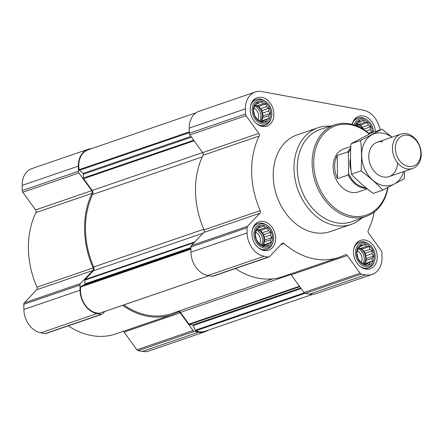 <?xml version="1.0" encoding="UTF-8"?>
<svg xmlns="http://www.w3.org/2000/svg" width="443" height="443" viewBox="0 0 443 443"><rect width="100%" height="100%" fill="white"/><g stroke="black" fill="none" stroke-linecap="round" stroke-linejoin="round"><path stroke-width="0.66" d="M360.901 245.084L362.745 245.621L365.032 244.486L366.599 246.33L369.207 246.607L369.966 249.293L372.297 250.876L371.954 253.723L373.482 256.148L372.02 258.43L372.441 261.016L370.149 262.156L369.451 264.172L366.843 263.895L365.314 264.77L362.989 263.192L361.145 262.655L358.055 258.385L356.87 253.108L357.911 248.241L359.439 247.366L360.901 245.084M356.637 252.97A11.014 8.411 -108.9 0 1 369.595 246.142A11.014 8.411 -108.9 0 1 369.85 264.587A11.014 8.411 -108.9 0 1 356.637 252.97M259.293 226.489L261.137 227.026L263.43 225.891L264.992 227.73L267.6 228.007L268.364 230.698L270.695 232.276L270.352 235.128L271.875 237.553L270.413 239.835L270.834 242.421L268.547 243.556L267.849 245.577L265.241 245.3L263.712 246.175L261.387 244.597L259.543 244.054L256.447 239.785L255.268 234.513L256.309 229.646L257.832 228.771L259.293 226.489M255.035 234.375A11.014 8.411 -108.9 0 1 267.987 227.541A11.014 8.411 -108.9 0 1 268.248 245.992A11.014 8.411 -108.9 0 1 255.035 234.375M257.566 102.405L259.404 102.942L261.697 101.807L263.258 103.651L265.866 103.928L266.631 106.613L268.962 108.197L268.619 111.043L270.147 113.469L268.685 115.75L269.1 118.336L266.813 119.477L266.116 121.493L263.507 121.221L261.979 122.096L259.653 120.513L257.809 119.975L254.714 115.706L253.534 110.429L254.575 105.561L256.098 104.686L257.566 102.405M253.302 110.29A11.014 8.411 -108.9 0 1 266.254 103.463A11.014 8.411 -108.9 0 1 266.514 121.908A11.014 8.411 -108.9 0 1 253.302 110.29M355.978 125.596L356.178 124.156L357.706 123.281L359.168 121L361.012 121.543L363.299 120.402L364.866 122.246L367.474 122.523L368.238 125.214L370.564 126.792L370.221 129.638L371.749 132.069L370.979 133.232M355.369 125.369A11.014 8.411 -108.9 0 1 365.165 120.341A11.014 8.411 -108.9 0 1 372.347 132.54L382.027 129.218L360.657 140.486C361.704 150.188 361.848 160.333 361.084 170.915C369.257 176.99 376.522 183.38 382.874 190.08L404.243 178.811L404.636 171.247M196.039 112.793L88.146 149.789A20.096 15.35 71.1 0 0 79.098 169.658A0.908 0.692 71.1 0 0 79.452 170.311L82.979 173.418A0.908 0.692 71.1 0 1 83.35 174.243L83.406 178.025A0.908 0.692 71.1 0 0 83.627 178.684L92.15 190.457A3.406 2.603 71.1 0 1 92.659 194.466A77.215 58.974 71.1 0 0 93.672 267.002A3.406 2.603 71.1 0 1 93.274 270.85L85.034 279.555A0.908 0.692 71.1 0 0 84.829 280.137L84.884 283.913L190.9 247.565M178.784 311.113A3.406 2.603 71.1 0 1 180.445 312.365L188.967 324.138A0.908 0.692 71.1 0 0 189.482 324.486L192.578 325.051L300.703 287.978M379.956 129.926A21.009 16.042 71.1 0 0 363.343 110.169L261.741 91.574A21.009 16.042 71.1 0 0 255.212 92.017L199.051 111.271A21.009 16.042 71.1 0 0 189.233 128.099L189.305 133.271A2.27 1.733 71.1 0 0 189.853 134.921L202.672 152.625A2.27 1.733 71.1 0 1 203.005 155.31A78.35 59.844 71.1 0 0 204.046 229.878A2.27 1.733 71.1 0 1 203.791 232.459L191.398 245.549A2.27 1.733 71.1 0 0 190.894 247.006L190.966 252.178A21.009 16.042 71.1 0 0 207.883 275.54L212.119 276.316A2.27 1.733 71.1 0 0 212.828 276.266L268.984 257.012A2.27 1.733 71.1 0 0 269.538 256.647L281.931 243.561A2.27 1.733 71.1 0 1 282.49 243.196A2.27 1.733 71.1 0 1 284.085 243.595A78.35 59.844 71.1 0 0 339.105 257.339A78.35 59.844 71.1 0 0 345.141 254.775A2.27 1.733 71.1 0 1 345.318 254.697A2.27 1.733 71.1 0 1 347.306 255.528L360.126 273.226A2.27 1.733 71.1 0 0 361.405 274.106L365.641 274.881A21.009 16.042 71.1 0 0 372.175 274.438A21.009 16.042 71.1 0 0 381.993 257.61L381.921 252.432A2.27 1.733 71.1 0 0 381.373 250.788L368.554 233.084A2.27 1.733 71.1 0 1 368.222 230.393A78.35 59.844 71.1 0 0 374.252 212.02M255.212 92.017A21.009 16.042 71.1 0 0 245.389 108.84L245.461 114.017A2.27 1.733 71.1 0 0 246.009 115.667L258.828 133.371L202.672 152.625M268.984 257.012A2.27 1.733 71.1 0 1 268.275 257.056L264.039 256.281A21.009 16.042 71.1 0 1 247.122 232.924L247.05 227.746A2.27 1.733 71.1 0 1 247.554 226.29L259.947 213.205A2.27 1.733 71.1 0 0 260.202 210.624A78.35 59.844 71.1 0 1 259.161 136.056A2.27 1.733 71.1 0 0 258.828 133.371M235.366 268.536A78.35 59.844 71.1 0 0 282.95 276.593L339.105 257.339M347.306 255.528L291.145 274.782A2.27 1.733 71.1 0 0 290.331 274.062M291.145 274.782L303.97 292.485A2.27 1.733 71.1 0 0 305.249 293.36L309.485 294.135A21.009 16.042 71.1 0 0 316.02 293.692L372.175 274.438M250.157 109.714A14.99 11.446 -108.9 0 1 257.161 97.709A14.99 11.446 -108.9 0 1 272.855 108.175A14.99 11.446 -108.9 0 1 266.885 126.067A14.99 11.446 -108.9 0 1 250.157 109.714M251.89 233.799A14.99 11.446 -108.9 0 1 258.895 221.788A14.99 11.446 -108.9 0 1 274.588 232.254A14.99 11.446 -108.9 0 1 268.619 250.145A14.99 11.446 -108.9 0 1 251.89 233.799M353.492 252.394A14.99 11.446 -108.9 0 1 360.497 240.388A14.99 11.446 -108.9 0 1 376.19 250.854A14.99 11.446 -108.9 0 1 370.221 268.746A14.99 11.446 -108.9 0 1 353.492 252.394M352.168 124.378A14.99 11.446 -108.9 0 1 358.764 116.304A14.99 11.446 -108.9 0 1 375.442 131.477M361.831 217.995A51.1 39.028 -108.9 0 1 351.066 224.429L330.268 231.562A51.1 39.028 -108.9 0 1 273.231 175.821A51.1 39.028 -108.9 0 1 297.12 134.893L317.919 127.761A51.1 39.028 -108.9 0 1 330.367 126.233M99.996 313.079A0.908 0.692 71.1 0 1 99.719 313.173A20.096 15.35 71.1 0 1 80.737 286.964A0.908 0.692 71.1 0 1 81.075 286.438L84.535 284.611A0.908 0.692 71.1 0 0 84.884 283.913M123.774 304.945A77.215 58.974 71.1 0 0 171.651 313.555L272.977 278.813M312.703 294.34L205.07 331.248A20.096 15.35 71.1 0 1 195.773 330.755A0.908 0.692 71.1 0 1 195.285 330.245L193.203 325.605A0.908 0.692 71.1 0 0 192.578 325.051M78.306 166.136L78.378 171.308A2.27 1.733 71.1 0 0 78.926 172.958L91.745 190.662L35.59 209.916L22.77 192.212A2.27 1.733 71.1 0 1 22.222 190.568L22.15 185.39A21.009 16.042 71.1 0 1 31.968 168.561L88.129 149.308A21.009 16.042 71.1 0 0 78.306 166.136L22.15 185.39M104.819 311.446L102.455 313.937A2.27 1.733 71.1 0 1 101.901 314.303A2.27 1.733 71.1 0 1 101.192 314.353L96.956 313.578A21.009 16.042 71.1 0 1 80.039 290.215L79.967 285.043A2.27 1.733 71.1 0 1 80.471 283.586L92.864 270.496A2.27 1.733 71.1 0 0 93.119 267.915A78.35 59.844 71.1 0 1 92.078 193.347A2.27 1.733 71.1 0 0 91.745 190.662M122.645 305.332A78.35 59.844 71.1 0 0 172.022 314.63A78.35 59.844 71.1 0 0 178.058 312.066A2.27 1.733 71.1 0 1 178.236 311.988A2.27 1.733 71.1 0 1 180.223 312.819L193.043 330.522A2.27 1.733 71.1 0 0 194.322 331.397L198.558 332.172A21.009 16.042 71.1 0 0 205.092 331.729A21.009 16.042 71.1 0 0 208.105 330.207M91.441 148.66A21.009 16.042 71.1 0 0 88.129 149.308M92.078 193.347L35.922 212.607A2.27 1.733 71.1 0 0 35.59 209.916M35.922 212.607A78.35 59.844 71.1 0 0 36.963 287.175A2.27 1.733 71.1 0 1 36.708 289.75L24.315 302.84A2.27 1.733 71.1 0 0 23.811 304.297L23.883 309.474A21.009 16.042 71.1 0 0 40.8 332.831L45.036 333.607A2.27 1.733 71.1 0 0 45.745 333.557L101.901 314.303M68.283 325.832A78.35 59.844 71.1 0 0 115.867 333.889L172.022 314.63M180.223 312.819L124.062 332.073A2.27 1.733 71.1 0 0 123.248 331.358M124.062 332.073L136.887 349.776A2.27 1.733 71.1 0 0 138.166 350.651L142.402 351.426A21.009 16.042 71.1 0 0 148.937 350.983L205.092 331.729M387.664 187.638A47.235 36.077 -108.9 0 1 347.401 214.955A47.235 36.077 -108.9 0 1 313.727 163.545A47.235 36.077 -108.9 0 1 369.169 134.157M367.325 188.845L358.498 191.869A22.709 17.343 -108.9 0 1 333.147 167.1A22.709 17.343 -108.9 0 1 343.762 148.909L350.812 146.489M387.996 187.467A48.37 36.946 -108.9 0 1 366.843 216.123A48.37 36.946 -108.9 0 1 312.132 163.617A48.37 36.946 -108.9 0 1 335.473 124.633A48.37 36.946 -108.9 0 1 369.456 134.007M366.843 216.123L352.451 221.5A48.785 37.262 -108.9 0 1 297.27 168.539A48.785 37.262 -108.9 0 1 320.81 129.223L335.473 124.633M351.066 224.429A51.1 39.028 -108.9 0 1 294.03 168.689A51.1 39.028 -108.9 0 1 317.919 127.761M354.223 124.976A12.448 9.508 -108.9 0 1 366.821 119.782A12.448 9.508 -108.9 0 1 373.482 132.147M352.224 124.394A13.628 10.405 -108.9 0 1 357.961 118.021A13.628 10.405 -108.9 0 1 365.879 119.195L366.821 119.782M252.167 110.085A12.448 9.508 -108.9 0 1 265.219 101.181A12.448 9.508 -108.9 0 1 271.116 118.375A12.448 9.508 -108.9 0 1 260.163 123.298A12.448 9.508 -108.9 0 1 252.167 110.085M250.4 106.597A13.628 10.405 -108.9 0 1 256.359 99.426A13.628 10.405 -108.9 0 1 264.277 100.594L265.219 101.181M271.116 118.375L270.728 119.422A13.628 10.405 -108.9 0 1 265.196 125.203A13.628 10.405 -108.9 0 1 256.093 123.198M253.9 234.164A12.448 9.508 -108.9 0 1 266.952 225.266A12.448 9.508 -108.9 0 1 272.849 242.459A12.448 9.508 -108.9 0 1 261.896 247.377A12.448 9.508 -108.9 0 1 253.9 234.164M252.133 230.676A13.628 10.405 -108.9 0 1 258.086 223.505A13.628 10.405 -108.9 0 1 266.005 224.679L266.952 225.266M272.849 242.459L272.462 243.5A13.628 10.405 -108.9 0 1 266.93 249.287A13.628 10.405 -108.9 0 1 257.826 247.283M355.502 252.759A12.448 9.508 -108.9 0 1 368.554 243.86A12.448 9.508 -108.9 0 1 374.451 261.054A12.448 9.508 -108.9 0 1 363.498 265.972A12.448 9.508 -108.9 0 1 355.502 252.759M353.735 249.276A13.628 10.405 -108.9 0 1 359.694 242.105A13.628 10.405 -108.9 0 1 367.612 243.273L368.554 243.86M374.451 261.054L374.064 262.101A13.628 10.405 -108.9 0 1 368.532 267.882A13.628 10.405 -108.9 0 1 359.428 265.878M371.749 132.069L368.51 133.177M370.221 129.638L365.924 131.117M370.564 126.792L363.819 129.107L361.87 127.396L360.724 124.837L358.498 124.428L357.396 123.459M363.825 129.649L363.819 129.107M368.238 125.214L361.87 127.396M367.474 122.523L360.724 124.837M364.866 122.246L358.498 124.428M361.012 121.543L358.177 122.512M362.452 128.78A9.081 6.938 71.1 0 0 356.371 124.046M356.083 124.788A9.081 6.938 -108.9 0 1 359.633 127.213M263.507 121.221L261.619 121.864M266.813 119.477L261.01 121.465M269.1 118.336L262.356 120.651L262.317 117.932L263.397 115.784L262.25 113.225L262.212 110.506L260.268 108.795L259.122 106.242L256.896 105.833L255.788 104.858M260.921 121.404L262.356 120.651M268.685 115.75L262.317 117.932M270.147 113.469L263.397 115.784M268.619 111.043L262.25 113.225M268.962 108.197L262.212 110.506M266.631 106.613L260.268 108.795M265.866 103.928L259.122 106.242M263.258 103.651L256.896 105.833M259.404 102.942L256.575 103.917M260.512 121.127A9.081 6.938 71.1 0 0 262.284 115.579A9.081 6.938 71.1 0 0 254.769 105.445M265.241 245.3L263.352 245.948M268.547 243.556L262.743 245.549M270.834 242.421L264.089 244.735L264.05 242.016L265.13 239.868L263.984 237.31L263.945 234.591L262.001 232.88L260.855 230.321L258.629 229.911L257.521 228.942M262.655 245.488L264.089 244.735M270.413 239.835L264.05 242.016M271.875 237.553L265.13 239.868M270.352 235.128L263.984 237.31M270.695 232.276L263.945 234.591M268.364 230.698L262.001 232.88M267.6 228.007L260.855 230.321M264.992 227.73L258.629 229.911M261.137 227.026L258.308 227.995M262.245 245.212A9.081 6.938 71.1 0 0 264.017 239.663A9.081 6.938 71.1 0 0 256.503 229.529M366.843 263.895L364.96 264.543M370.149 262.156L364.345 264.144M372.441 261.016L365.691 263.33L365.652 260.611L366.732 258.463L365.586 255.904L365.547 253.186L363.603 251.474L362.457 248.916L360.231 248.512L359.129 247.537M364.262 264.083L365.691 263.33M372.02 258.43L365.652 260.611M373.482 256.148L366.732 258.463M371.954 253.723L365.586 255.904M372.297 250.876L365.547 253.186M369.966 249.293L363.603 251.474M369.207 246.607L362.457 248.916M366.599 246.33L360.231 248.512M362.745 245.621L359.91 246.596M363.847 263.806A9.081 6.938 71.1 0 0 365.619 258.258A9.081 6.938 71.1 0 0 358.105 248.124M254.238 108.308A7.548 5.765 -108.9 0 1 257.82 119.981M254.481 106.187A9.081 6.938 -108.9 0 1 259.803 120.623M255.971 232.387A7.548 5.765 -108.9 0 1 259.554 244.06M256.215 230.271A9.081 6.938 -108.9 0 1 261.536 244.708M357.573 250.987A7.548 5.765 -108.9 0 1 361.156 262.655M357.817 248.866A9.081 6.938 -108.9 0 1 363.144 263.303M365.813 187.616A22.067 16.856 -108.9 0 1 348.608 173.606L348.32 152.924A22.067 16.856 -108.9 0 1 350.673 149.274M366.771 188.397A22.709 17.343 -108.9 0 1 348.231 174.968L348.608 173.606M348.32 152.924L347.91 151.833A22.709 17.343 -108.9 0 1 350.734 148.023M347.91 151.833L337.206 155.499A22.709 17.343 71.1 0 0 334.67 166.574A22.709 17.343 71.1 0 0 337.533 178.64L348.231 174.968M337.206 155.499L337.533 178.64M395.389 148.516A16.081 12.282 -108.9 0 1 414.294 138.548A16.081 12.282 -108.9 0 1 414.67 165.477A16.081 12.282 -108.9 0 1 395.389 148.516M392.454 148.654A18.169 13.877 -108.9 0 1 400.948 134.102A18.169 13.877 -108.9 0 1 419.97 146.783A18.169 13.877 -108.9 0 1 412.738 168.473A18.169 13.877 -108.9 0 1 392.454 148.654M403.617 171.596A27.139 20.727 -108.9 0 1 378.848 184.166A27.139 20.727 -108.9 0 1 361.759 152.63A27.139 20.727 -108.9 0 1 382.791 133.16A27.139 20.727 -108.9 0 1 391.834 137.225M397.543 162.764A18.169 13.877 -108.9 0 1 383.007 176.895A18.169 13.877 -108.9 0 1 368.77 156.534A18.169 13.877 -108.9 0 1 382.913 141.838M392 137.169L382.027 129.218M360.657 140.486L350.983 143.803L372.353 132.535M361.084 170.915L351.41 174.232C350.363 164.53 350.219 154.386 350.983 143.803M382.874 190.08L373.2 193.397C365.026 187.323 357.767 180.932 351.41 174.232M85.034 279.555L194.854 241.895M93.274 270.85L203.093 233.195M188.967 324.138L299.457 286.25M180.445 312.365L290.901 274.488M245.461 114.017L189.305 133.271M245.389 108.84L189.233 128.099M246.009 115.667L189.853 134.921M259.161 136.056L203.005 155.31M260.202 210.624L204.046 229.878M259.947 213.205L203.791 232.459M247.554 226.29L191.398 245.549M247.05 227.746L190.894 247.006M247.122 232.924L190.966 252.178M264.039 256.281L207.883 275.54M268.275 257.056L212.119 276.316M284.085 243.595L280.845 244.708M360.126 273.226L303.97 292.485M361.405 274.106L305.249 293.36M365.641 274.881L309.485 294.135M83.627 178.684L194.112 140.796M92.15 190.457L202.634 152.575M84.829 280.137L194.134 242.659M84.535 284.611L190.911 248.135M81.075 286.438L190.916 248.772M80.737 286.964L190.922 249.182M99.719 313.173L208.924 275.729M189.482 324.486L299.761 286.671M193.203 325.605L301.151 288.592M195.285 330.245L304.302 292.862M195.773 330.755L305.017 293.299M79.098 169.658L189.288 131.876M79.452 170.311L189.294 132.645M82.979 173.418L190.927 136.405M83.35 174.243L191.481 137.169M83.406 178.025L193.685 140.209M93.672 267.002L203.769 229.252M92.659 194.466L202.257 156.888M78.378 171.308L22.222 190.568M78.926 172.958L22.77 192.212M93.119 267.915L36.963 287.175M92.864 270.496L36.708 289.75M80.471 283.586L24.315 302.84M79.967 285.043L23.811 304.297M80.039 290.215L23.883 309.474M96.956 313.578L40.8 332.831M101.192 314.353L45.036 333.607M193.043 330.522L136.887 349.776M194.322 331.397L138.166 350.651M198.558 332.172L142.402 351.426M351.039 170.167A17.487 13.356 -108.9 0 1 349.898 163.528A17.487 13.356 -108.9 0 1 350.496 158.456M99.863 313.146L208.963 275.734M357.961 118.021L354.699 119.139M256.359 99.426L253.091 100.544M265.196 125.203L261.929 126.321M258.086 223.505L254.825 224.629M266.93 249.287L263.663 250.406M359.694 242.105L356.427 243.224M368.532 267.882L365.27 269.001M400.948 134.102L377.264 142.22M412.738 168.473L389.054 176.591"/></g></svg>

